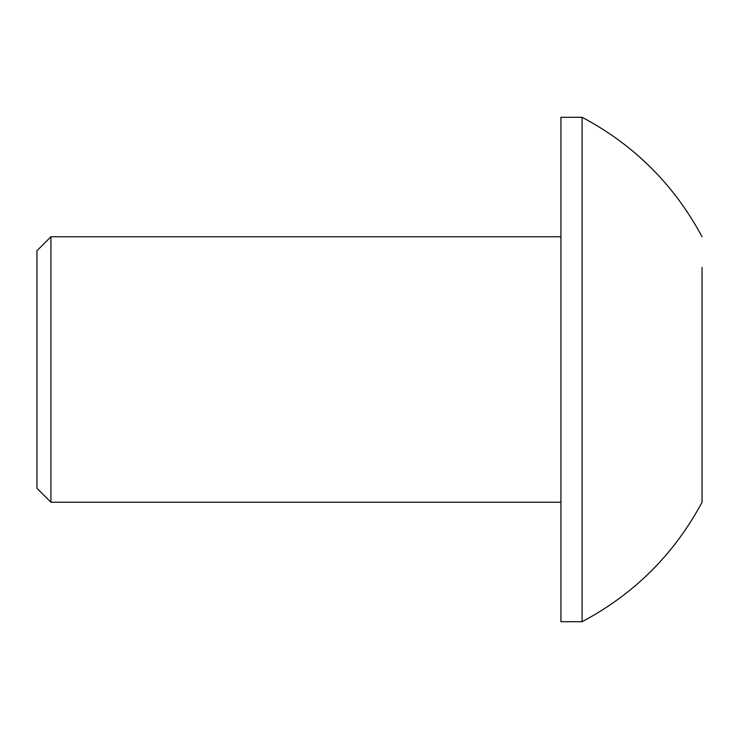 <?xml version="1.0" encoding="UTF-8"?>
<svg xmlns="http://www.w3.org/2000/svg" width="739" height="739" viewBox="0 0 739 739"><rect width="100%" height="100%" fill="white"/><g stroke="black" fill="none" stroke-linecap="round" stroke-linejoin="round"><path stroke-width="1.11" d="M36.95 488.267L36.95 250.733L50.926 236.757L50.926 502.243L36.95 488.267M560.929 117.289L560.929 621.711L582.092 621.711L582.092 117.289L560.929 117.289M702.05 319.082L702.05 268.663M702.05 470.337L702.05 419.918M582.092 621.711C634.145 594.082 674.125 554.259 702.05 502.243L702.05 267.389M560.929 502.243L50.926 502.243M702.05 236.757C674.125 184.732 634.145 144.909 582.092 117.289M560.929 236.757L50.926 236.757"/></g></svg>
